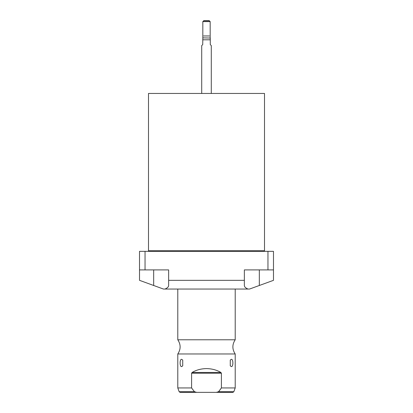 <?xml version="1.0" encoding="UTF-8"?>
<svg xmlns="http://www.w3.org/2000/svg" width="413" height="413" viewBox="0 0 413 413"><rect width="100%" height="100%" fill="white"/><g stroke="black" fill="none" stroke-linecap="round" stroke-linejoin="round"><path stroke-width="0.62" d="M194.451 391.72L196.66 392.35L180.063 392.35L179.165 391.72L177.791 387.946L191.596 387.946L194.451 391.72L179.165 391.72M217.744 392.174L216.949 392.319M220.857 388.721L219.071 391.08M193.181 390.12L192.861 389.691M218.549 391.72L233.835 391.72L232.937 392.35L216.34 392.35L218.549 391.72L221.404 387.946L235.209 387.946L235.209 353.972L177.791 353.972C180.889 349.243 180.889 344.514 177.791 339.785L177.791 289.043M196.66 392.35L216.34 392.35M191.596 387.946L191.596 373.213L192.117 372.464C196.304 369.981 201.1 368.69 206.5 368.602C211.9 368.69 216.696 369.981 220.883 372.464L221.404 373.213L221.404 387.946M221.404 373.213L191.596 373.213M231.363 366.589L230.268 365.861L230.268 360.043L231.363 359.32C233.376 359.021 233.366 366.899 231.363 366.589M181.637 366.589C179.624 366.889 179.634 359.005 181.637 359.32L182.732 360.043L182.732 365.861L181.637 366.589M235.209 353.972C232.111 349.243 232.111 344.514 235.209 339.785L177.791 339.785M139.517 269.906L139.517 280.334L163.44 289.043L249.56 289.043L273.483 280.334L273.483 251.341L139.517 251.341L139.517 269.906L145.04 269.906L145.04 251.341M165.024 289.043C167.42 288 168.628 286.818 168.643 285.491L168.643 269.906L145.04 269.906M247.976 289.043C245.58 288 244.372 286.818 244.357 285.491L244.357 280.334L168.643 280.334M273.483 269.906L244.357 269.906L244.357 280.334M267.96 269.906L267.96 251.341M147.916 251.341A0.573 0.573 0 0 0 148.494 250.763L264.506 250.763A0.573 0.573 0 0 0 265.084 251.341M264.506 250.763L264.506 93.452L148.494 93.452L148.494 250.763M202.824 21.605L210.176 21.605L209.215 20.65L203.785 20.65L202.824 21.605L202.824 37.872L210.269 38.042L210.269 44.573L211.286 45.585L211.286 93.452M201.714 45.585L202.731 44.573L201.714 45.585L201.714 93.452M202.731 44.573L202.824 37.872M202.731 39.798L210.269 39.798L210.269 38.042M211.286 45.585L210.269 44.573M210.176 21.605L210.176 37.872M218.554 392.35L194.446 392.35M209.406 35.962L203.594 35.962M203.594 20.841L209.406 20.841M153.677 285.491L153.677 269.906M259.323 285.491L259.323 269.906M192.117 372.464L220.883 372.464M233.835 391.72L235.209 387.946M177.791 387.946L177.791 353.972M235.209 339.785L235.209 289.043"/></g></svg>
